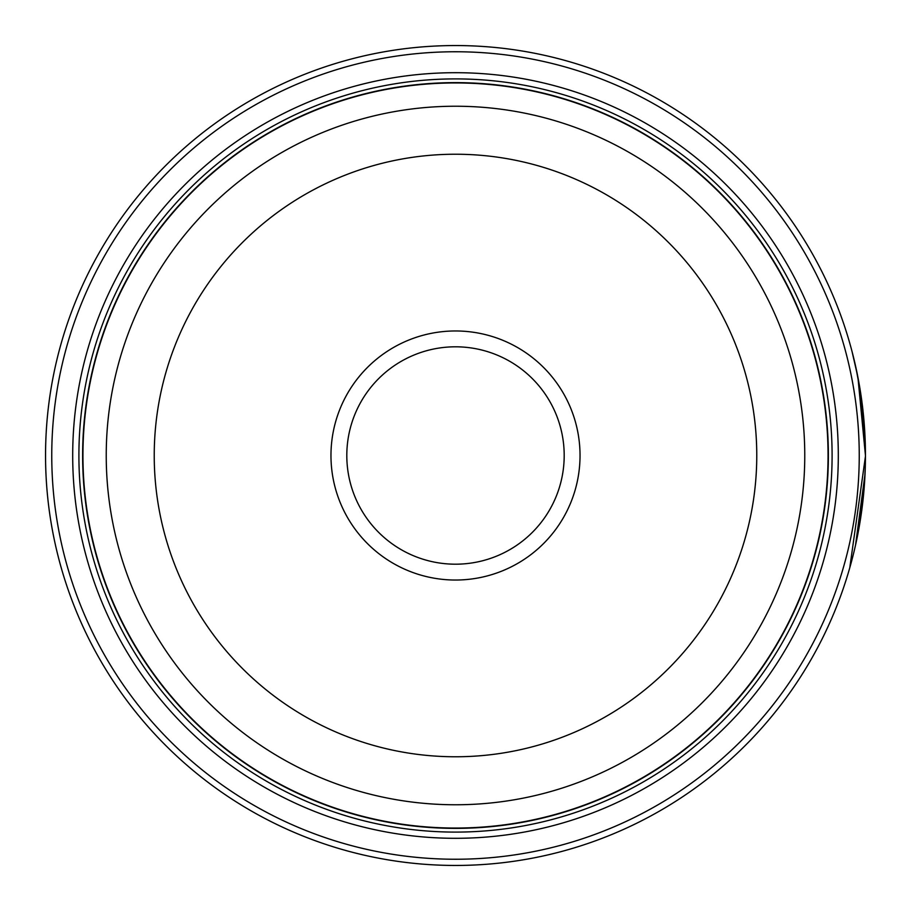 <?xml version="1.0" encoding="UTF-8"?>
<svg xmlns="http://www.w3.org/2000/svg" width="911" height="911" viewBox="0 0 911 911"><rect width="100%" height="100%" fill="white"/><g stroke="black" fill="none" stroke-linecap="round" stroke-linejoin="round"><path stroke-width="1.37" d="M828.179 455.5A372.679 372.679 0 0 1 455.5 828.179A372.679 372.679 0 0 1 82.821 455.5A372.679 372.679 0 0 1 455.5 82.821A372.679 372.679 0 0 1 828.179 455.5A372.679 372.679 0 0 0 455.5 82.821A372.679 372.679 0 0 0 82.821 455.5M852.013 351.395L857.911 377.222L865.45 455.5A409.95 409.95 0 0 1 455.5 865.45A409.95 409.95 0 0 1 45.55 455.5A409.95 409.95 0 0 1 455.5 45.55A409.95 409.95 0 0 1 865.45 455.5L860.656 392.96L855.805 367.122M865.45 456.286L849.781 567.747M859.289 526.33L864.015 489.719L865.279 467.434M864.698 430.778L865.234 442.12M865.256 442.792L865.302 444.317M580.034 455.5A124.534 124.534 0 0 0 455.5 330.966A124.534 124.534 0 0 0 330.966 455.5A124.534 124.534 0 0 0 455.5 580.034A124.534 124.534 0 0 0 580.034 455.5M564.194 455.5A108.694 108.694 0 0 0 455.5 346.806A108.694 108.694 0 0 0 346.806 455.5A108.694 108.694 0 0 0 455.5 564.194A108.694 108.694 0 0 0 564.194 455.5M51.756 455.5A403.744 403.744 0 0 0 455.5 859.244A403.744 403.744 0 0 0 859.244 455.5A403.744 403.744 0 0 0 455.5 51.756A403.744 403.744 0 0 0 51.756 455.5M855.543 545.074L865.029 474.096M838.302 455.5A382.802 382.802 0 0 0 455.5 72.698A382.802 382.802 0 0 0 72.698 455.5A382.802 382.802 0 0 0 455.5 838.302A382.802 382.802 0 0 0 838.302 455.5M832.096 455.5A376.596 376.596 0 0 0 455.5 78.904A376.596 376.596 0 0 0 78.904 455.5A376.596 376.596 0 0 0 455.5 832.096A376.596 376.596 0 0 0 832.096 455.5M828.372 455.5A372.872 372.872 0 0 1 455.5 828.372A372.872 372.872 0 0 1 82.628 455.5A372.872 372.872 0 0 1 455.5 82.628A372.872 372.872 0 0 1 828.372 455.5M856.397 369.843L852.753 354.242M857.718 376.243L857.194 373.635M82.947 455.5A372.553 372.553 0 0 0 455.5 828.053A372.553 372.553 0 0 0 828.053 455.5A372.553 372.553 0 0 0 455.5 82.947A372.553 372.553 0 0 0 82.947 455.5M804.766 455.5A349.266 349.266 0 0 1 455.5 804.766A349.266 349.266 0 0 1 106.234 455.5A349.266 349.266 0 0 1 455.5 106.234A349.266 349.266 0 0 1 804.766 455.5M154.232 455.5A301.268 301.268 0 0 0 455.5 756.768A301.268 301.268 0 0 0 756.768 455.5A301.268 301.268 0 0 0 455.5 154.232A301.268 301.268 0 0 0 154.232 455.5"/></g></svg>
